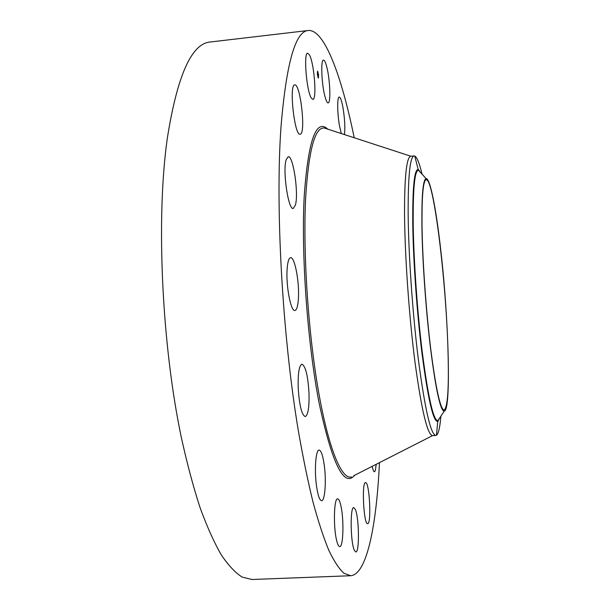 <?xml version="1.0" encoding="UTF-8"?>
<svg xmlns="http://www.w3.org/2000/svg" width="610" height="610" viewBox="0 0 610 610"><rect width="100%" height="100%" fill="white"/><g stroke="black" fill="none" stroke-linecap="round" stroke-linejoin="round"><path stroke-width="0.91" d="M325.199 97.341C321.661 85.514 320.486 59.46 323.491 60.1C324.428 60.108 325.443 62.098 326.541 66.071C329.995 78.194 331.1 103.303 328.119 102.884C327.235 102.907 326.266 101.062 325.199 97.341M379.458 462.647C376.538 525.286 366.885 574.658 350.628 575.726L252.037 579.5L242.216 577.129C235.376 572.851 228.376 565.401 221.216 554.78C214.034 542.282 206.981 526.575 200.072 507.657C193.332 486.978 187.102 463.63 181.361 437.622C161.604 343.689 156.046 217.808 167.262 138.615C177.205 75.655 191.54 43.455 210.267 41.998L308.256 30.5C324.482 29.044 341.646 76.326 354.212 137.761M350.628 575.726L343.819 573.194C339.007 568.772 333.998 561.124 328.79 550.25C323.529 537.471 318.267 521.42 313.014 502.106C307.844 481 302.941 457.18 298.32 430.652C282.277 334.844 275.24 206.729 281.004 126.804C286.296 63.326 295.385 31.224 308.256 30.5M448.037 352.222C449.006 388.204 447.694 407.495 444.103 410.103C440.367 409.241 435.944 389.165 430.835 349.858C426.146 311.809 422.585 261.995 422.051 227.248C421.731 196.229 423.111 180.377 426.192 179.691C433.862 178.562 446.337 282.735 448.037 352.222M430.439 347.586C435.715 389.279 440.29 410.492 444.171 411.216C451.385 411.117 448.777 319.671 440.839 250.725C436.287 209.68 430.218 178.089 426.093 178.577C422.799 179.645 421.441 197.503 422.013 232.143C422.783 265.937 426.108 311.596 430.439 347.586M422.067 174.185C419.436 163.213 416.996 157.159 414.739 156.015L414.114 155.924C410.08 156.618 408.09 175.413 408.143 212.295C408.395 253.379 412.596 314.112 418.445 360.19C425.033 409.752 430.828 434.838 435.845 435.449L436.44 435.258C438.491 433.779 439.97 427.419 440.877 416.18M353.716 475.739L432.52 435.639C427.442 434.816 421.617 410.423 415.036 362.47C409.013 315.896 404.743 254.644 404.529 212.623C404.552 175.749 406.641 156.953 410.804 156.244L414.114 155.924M340.906 505.858C344.086 519.423 343.369 547.216 339.732 546.613C338.611 546.583 337.543 544.372 336.529 540.003C333.205 526.316 334.036 497.92 337.62 498.866C338.786 498.934 339.884 501.267 340.906 505.858M324.421 466.452C326.373 481.885 324.886 501.016 321.607 500.718C319.465 500.291 317.703 494.901 316.323 484.538C314.295 468.678 315.919 449.578 319.106 450.066C321.302 450.584 323.079 456.051 324.421 466.452M308.995 392.855C309.354 407.183 308.103 415.097 305.236 416.599C301.66 414.853 299.312 405.215 298.183 387.693C297.878 373.297 299.129 365.451 301.942 364.162C305.549 366.061 307.897 375.623 308.995 392.855M298.42 298.305C297.962 305.961 296.788 310.017 294.904 310.482C290.878 311.801 285.892 285.976 287.112 269.315C287.623 261.934 288.782 258.053 290.589 257.687C294.721 256.665 299.487 281.866 298.42 298.305M295.454 204.914L293.296 208.445C288.385 210.45 282.499 171.067 286.136 159.805L288.172 156.732C293.181 155.245 298.808 193.111 295.454 204.914M376.21 464.294L375.348 470.554L374.456 471.797C373.694 471.766 372.939 469.944 372.176 466.345M300.402 134.162L300.143 134.238C294.592 136.35 288.82 84.721 294.676 84.889L294.752 84.881C300.341 83.341 305.961 132.896 300.402 134.162M365.626 482.609C369.538 482.236 371.635 524.15 367.647 523.67L367.632 523.677C363.69 524.943 361.501 481.595 365.535 482.601L365.626 482.609M311.291 98.042C306.494 91.012 303.391 52.361 307.692 53.222L309.423 54.877C314.219 62.975 317.063 99.971 312.838 99.384L311.291 98.042M355.249 509.281C359.122 517.074 359.648 552.683 355.805 551.943L354.456 550.525C350.46 543.22 349.949 506.422 353.785 507.611L355.249 509.281M341.287 133.552L339.495 125.851C337.238 113.445 337.116 96.677 339.244 97.036C340.517 97.295 341.806 101.062 343.102 108.328C344.81 119.385 345.245 128.13 344.398 134.566M318.572 74.809L318.359 78.118L317.368 74.382L317.581 71.065L318.572 74.809M318.252 78.072L318.588 77.165M317.894 72.071L317.703 71.515M317.665 71.812L318.443 74.763L318.275 77.371L317.352 72.018M317.84 77.134L318.275 77.371M318.077 75.648L317.985 73.711L318.077 75.648M318.046 75.64L317.741 73.642L318.046 75.64M317.856 74.542L317.84 73.535L317.863 74.557M317.772 74.923L317.711 74.26L317.772 74.923M421.022 173.042L418.353 170.129C414.518 170.922 412.817 190.03 413.252 227.454C413.923 264.008 417.514 313.685 422.333 352.649C428.228 397.728 433.397 420.427 437.835 420.755L444.171 411.216M420.93 172.943L418.292 169.481C414.274 169.092 412.436 187.766 412.779 225.494C413.374 262.407 417.019 313.258 421.945 353.037C428.067 399.603 433.375 422.387 437.873 421.411L439.947 417.575M351.383 476.921C341.669 479.971 328.287 448.35 318.107 389.043C307.928 329.903 302.85 250.054 305.709 196.694C308.744 149.969 314.928 127.071 324.261 128.001L326.746 128.809M354.7 475.236C344.002 487.985 332.137 463.913 319.106 403.012C307.379 342.614 301.05 253.752 304.237 195.749C308.218 140.452 316.071 118.256 327.806 129.152M414.739 156.015L418.353 170.129L426.093 178.577M437.835 420.755L436.44 435.258M410.865 156.236L324.261 128.001M435.845 435.449L432.52 435.639"/></g></svg>

